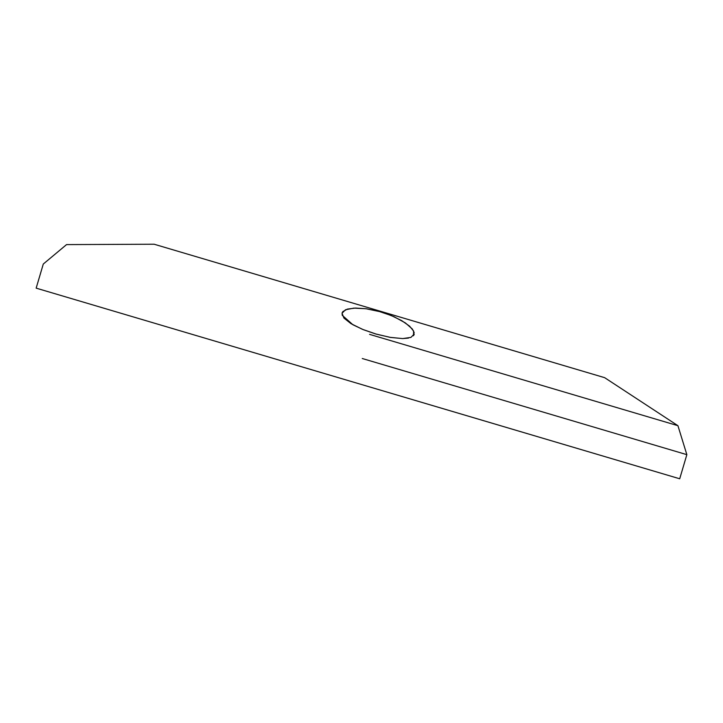 <?xml version="1.0" encoding="UTF-8"?>
<svg xmlns="http://www.w3.org/2000/svg" width="723" height="723" viewBox="0 0 723 723"><rect width="100%" height="100%" fill="white"/><g stroke="black" fill="none" stroke-linecap="round" stroke-linejoin="round"><path stroke-width="1.08" d="M377.442 310.366L604.645 377.668L377.442 310.366M369.57 334.36L677.93 425.693L369.57 334.36M414.234 334.053L410.926 337.397L402.675 338.581L390.565 337.433L376.367 334.153L362.422 329.308L351.026 323.669L343.931 318.066L342.042 313.24L345.504 309.76L353.845 308.125L366.028 308.73L380.262 311.73M384.772 313.131L394.162 316.782L405.377 322.919L412.318 328.992L414.225 332.743M362.259 358.509L686.841 454.659L362.259 358.509M679.692 478.771L36.159 288.143L43.29 264.031L66.552 244.6L154.162 244.229L604.645 377.668L677.93 425.693L686.85 454.659L679.71 478.771M355.12 382.621L679.692 478.771L355.12 382.621M413.411 335.779L413.673 331.107L409.543 326.118L401.807 320.687L391.179 315.508L378.861 311.342L366.462 308.784L355.58 308.061L347.447 309.083L342.847 311.595L342.115 312.914L342.223 315.291L352.941 324.781L363.271 329.652L375.454 333.89L390.131 337.361L402.675 338.581L408.495 338.084M413.881 335.092L414.143 334.451"/></g></svg>
